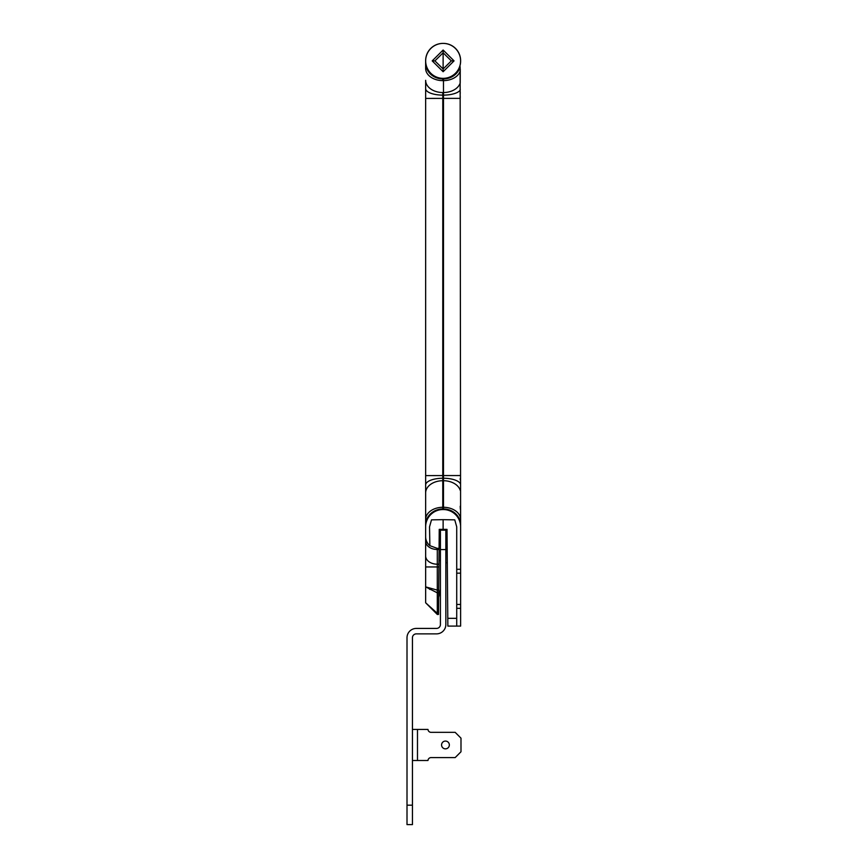 <?xml version="1.0" encoding="UTF-8"?>
<svg xmlns="http://www.w3.org/2000/svg" width="868" height="868" viewBox="0 0 868 868"><rect width="100%" height="100%" fill="white"/><g stroke="black" fill="none" stroke-linecap="round" stroke-linejoin="round"><path stroke-width="1.3" d="M407.005 805.178L412.441 805.178L412.441 824.6L407.005 824.6L407.005 637.752A9.32 9.32 0 0 1 416.325 628.421L436.528 628.421A3.884 3.884 0 0 0 440.412 624.537L440.412 530.142L445.848 530.142L445.848 549.563L440.412 549.563M445.848 549.563L445.848 624.537A9.32 9.32 0 0 1 436.528 633.868L416.325 633.868A3.884 3.884 0 0 0 412.441 637.752L412.441 805.178M445.458 748.845A3.884 3.884 0 0 1 441.573 744.961A3.884 3.884 0 0 1 445.458 741.077A3.884 3.884 0 0 1 449.342 744.961A3.884 3.884 0 0 1 445.458 748.845M417.486 729.424L417.486 760.498L427.978 760.498A3.103 3.103 0 0 1 431.081 757.59L455.168 757.59L460.995 751.764L460.995 738.169L455.168 732.342L431.081 732.342A3.103 3.103 0 0 1 427.978 729.424L412.441 729.424M417.486 760.498L412.441 760.498M460.615 533.136L460.127 66.717A17.284 15.971 180 0 1 443.483 78.945L443.483 508.963L443.472 509.559L442.767 508.963A17.284 15.971 180 0 0 425.645 524.934L425.645 80.323A17.284 12.228 0 0 0 442.788 92.55L442.767 508.963M460.615 61.075L460.615 61.075A17.284 17.284 0 0 1 443.472 78.359L442.788 78.359A17.284 17.284 0 0 1 425.645 61.075L425.645 68.409A17.284 12.228 0 0 0 442.788 80.637L442.767 78.945A17.284 15.971 180 0 1 425.645 62.984L425.645 68.409M460.214 475.534L425.645 475.599L425.645 98.42L425.645 475.588L425.645 98.42L425.645 475.588L425.645 98.42L425.645 475.588L425.645 98.42L425.645 475.588L425.645 98.42L425.645 475.588L425.645 98.42L425.645 475.588L425.645 98.42L425.645 475.588L425.645 98.42L425.645 475.588L425.645 98.42L425.645 475.588L425.645 98.42L425.645 475.588L425.645 98.42L425.645 475.588L425.645 98.42L425.645 475.588L425.645 98.42L425.645 475.588L425.645 98.42L425.645 475.588L425.645 98.42L425.645 475.588L425.645 98.42L425.645 475.588L425.645 98.42L425.645 475.588L425.645 98.42L425.645 475.588L425.645 98.42L425.645 475.588L425.645 98.42L425.645 475.588L425.645 98.42L460.214 98.366L460.214 96.218M425.645 61.075L425.645 62.984M443.125 43.4L443.472 43.4A17.284 17.284 0 0 1 460.615 60.684M429.573 589.296L430.181 589.437L429.573 589.296M438.655 597.423L440.412 589.155L438.655 597.423M445.989 562.963L445.848 563.625L445.989 562.963A1.161 1.161 0 0 0 445.848 562.117M460.55 511.697L460.615 519.541M437.201 548.348L437.298 549.487L437.201 548.348L439.078 548.37L439.241 529.371L443.125 529.371L443.125 519.661L431.494 519.856L429.53 526.843L429.866 545.668L437.201 548.348L437.298 549.487L437.201 548.348M443.125 71.729L432.21 60.879L443.125 50.029L454.051 60.879L443.125 71.729L443.125 50.029M425.656 60.879A17.479 17.479 0 0 1 443.125 43.4A17.479 17.479 0 0 1 460.604 60.879A17.479 17.479 0 0 1 443.125 78.359A17.479 17.479 0 0 1 425.656 60.879M425.645 602.783L437.298 613.307L438.514 613.307L438.503 614.446L437.298 614.446L425.645 602.783L425.645 524.934M460.214 478.55L460.214 479.624M460.214 482.662L460.214 483.541A17.284 6.738 180 0 0 443.483 478.246M460.214 89.133L460.214 90.012A17.284 6.499 180 0 1 443.483 95.122M456.72 608.305L460.615 608.349L460.615 604.464L460.615 626.099L447.855 626.099L447.009 529.371L443.125 529.371M425.645 537.118L425.645 535.751M456.72 569.3L460.615 569.256L460.615 573.14L460.615 526.843A17.284 17.284 0 0 0 443.472 509.559M456.72 604.421L460.615 604.464L460.615 573.14L456.72 573.184M425.645 526.843A17.284 17.284 0 0 1 442.788 509.559M425.645 60.684A17.284 17.284 0 0 1 442.788 43.4M460.257 68.973L460.214 82.927A17.284 12.228 180 0 1 443.472 92.55L442.788 480.709A17.284 12.228 0 0 0 425.645 492.926M460.214 91.672L460.214 93.527M443.472 78.359L443.483 78.945M460.214 506.272L460.257 507.628M460.29 508.225L460.365 509.19M438.709 590.11L438.915 566.956L437.298 566.956L437.298 590.11L438.709 590.11L438.687 592.855L437.298 592.855L437.298 614.446M438.514 613.307L438.687 592.855M439.078 548.37L439.067 549.509L437.298 549.487L437.298 564.2L438.937 564.2L439.067 549.509M438.937 564.2L438.915 566.956M425.645 519.509A17.284 12.228 0 0 1 442.788 507.281L443.472 480.709A17.284 12.228 180 0 1 460.214 490.322M443.125 78.359L443.472 80.637A17.284 12.228 180 0 0 460.214 71.013M442.788 78.359L442.767 78.945M460.615 519.509A17.284 12.228 180 0 0 443.472 507.281L443.125 509.559M447.79 618.331L456.72 618.331L456.72 526.843L454.756 519.856L443.125 519.661M425.645 586.887L437.298 592.855L437.298 590.11L425.645 586.887M425.645 541.252A11.653 8.235 0 0 0 437.298 549.487M429.866 545.668A11.653 11.653 0 0 1 425.645 536.695M456.72 618.331L456.72 626.099M440.412 560.674L438.969 560.392M432.21 60.879L434.922 60.879L443.125 68.984L451.338 60.879L443.125 52.785L434.922 60.879M454.051 60.879L451.338 60.879M460.615 524.934A17.284 15.971 180 0 0 443.483 508.963M442.767 95.122A17.284 6.499 180 0 1 425.645 88.623M442.767 478.246A17.284 6.738 180 0 0 425.645 484.973M425.645 555.965A11.653 8.235 0 0 0 437.298 564.2L437.298 566.956L425.645 566.956"/></g></svg>

